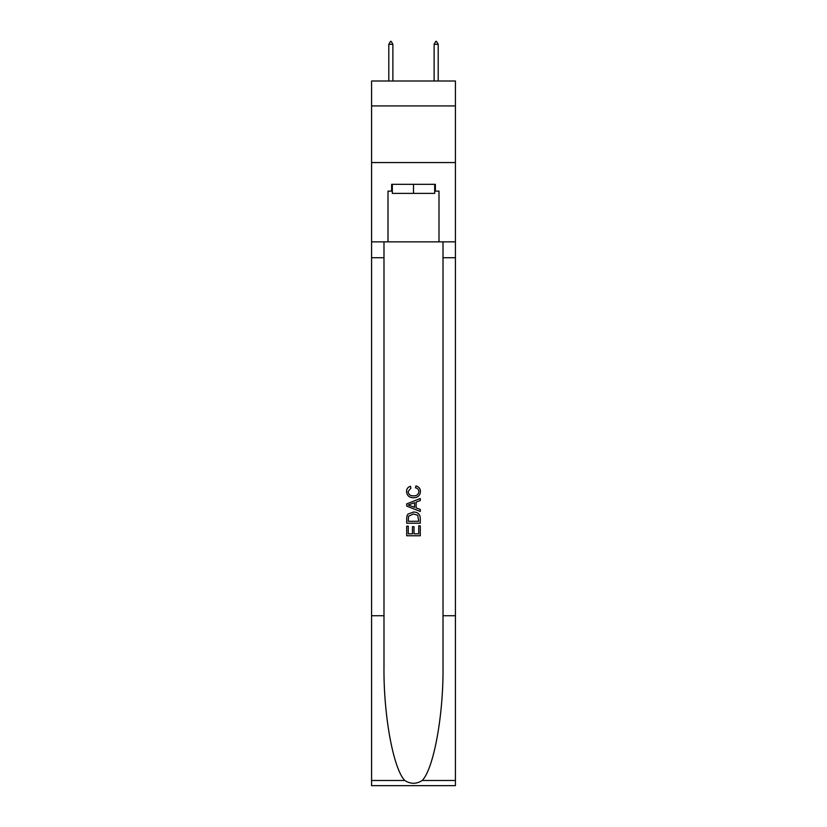 <?xml version="1.0" encoding="UTF-8"?>
<svg xmlns="http://www.w3.org/2000/svg" width="827" height="827" viewBox="0 0 827 827"><rect width="100%" height="100%" fill="white"/><g stroke="black" fill="none" stroke-linecap="round" stroke-linejoin="round"><path stroke-width="1.24" d="M455.419 105.928L455.419 81.005L371.581 81.005L371.581 105.928L455.419 105.928L455.419 162.568L371.581 162.568L371.581 105.928M434.682 184.318L434.682 193.384L392.318 193.384L392.318 184.318M413.5 184.318L413.5 193.384M418.72 525.817L418.72 533.828L414.017 533.828L418.72 533.828L418.72 525.817L420.292 525.817L420.292 535.751L406.698 535.751L406.698 526.168L406.698 535.751M412.446 526.685L412.446 533.828L408.269 533.828L412.446 533.828L412.446 526.685L414.017 526.685L414.017 533.828M407.866 514.177L406.894 516.151L407.866 514.177L413.417 512.047C417.769 512.027 420.054 514.125 420.292 518.333L420.292 523.202L406.698 523.202L406.698 518.55L406.698 523.202M415.94 485.904L415.495 487.816L415.94 485.904C418.824 486.658 420.333 488.499 420.467 491.455C420.095 495.631 417.738 497.73 413.397 497.751L413.397 497.751C409.22 497.668 406.925 495.58 406.522 491.486L406.522 491.486C406.595 488.809 407.907 487.062 410.471 486.255L410.885 488.168L408.093 491.579C408.497 494.525 410.264 495.942 413.386 495.838C416.57 496.004 418.4 494.608 418.896 491.631C418.751 489.512 417.614 488.24 415.495 487.816M422.266 780.481L455.419 780.481L455.419 785.65L371.581 785.65L371.581 615.722L383.986 615.722L383.986 666.242C383.387 714.528 393.187 768.469 404.734 780.481C410.574 784.203 416.415 784.203 422.266 780.481C433.813 768.469 443.613 714.528 443.014 666.242L443.014 241.866M406.698 503.901L406.698 506.072L420.292 511.468L406.698 506.072L406.698 503.901L420.292 498.505L406.698 503.901M443.014 615.722L455.419 615.722L455.419 162.568M371.581 615.722L371.581 162.568M383.986 241.866L383.986 615.722M455.419 780.481L455.419 615.722M371.581 241.866L388.008 241.866L388.008 191.12L392.318 191.12M434.682 191.12L435.364 191.12L435.364 184.318L391.636 184.318L391.636 191.12M435.364 191.12L438.992 191.12L438.992 241.866L455.419 241.866M388.008 241.866L438.992 241.866M420.292 498.505L420.292 500.542L416.105 502.092L416.105 507.881L420.292 509.432L420.292 511.468M410.781 505.917L414.544 507.313L414.544 502.671L408.269 504.987L410.781 505.917M414.544 502.671L414.544 507.302M406.698 518.55L406.894 516.151M417.759 515.273L418.72 521.279L417.759 515.273L413.386 513.96L408.548 516.286L408.269 521.279L418.72 521.279L408.269 521.279M406.698 526.168L408.269 526.168L408.269 533.828M392.877 44.296L391.181 41.35L390.499 41.35L388.804 44.296L392.877 44.296L392.877 81.005M388.804 44.296L388.804 81.005M435.819 41.35L436.501 41.35L438.196 44.296L434.123 44.296L435.819 41.35M438.196 81.005L438.196 44.296M434.123 81.005L434.123 44.296M443.014 257.735L455.419 257.735M383.986 257.735L371.581 257.735M371.581 780.481L404.734 780.481"/></g></svg>
